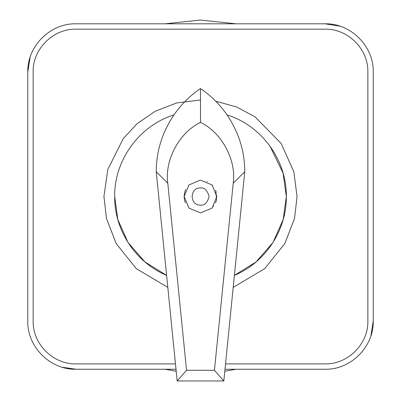 <?xml version="1.0" encoding="UTF-8"?>
<svg xmlns="http://www.w3.org/2000/svg" width="401" height="401" viewBox="0 0 401 401"><rect width="100%" height="100%" fill="white"/><g stroke="black" fill="none" stroke-linecap="round" stroke-linejoin="round"><path stroke-width="0.6" d="M324.95 369.256L225.001 369.256L324.95 369.256C350.745 369.922 373.892 346.775 373.226 320.98L373.226 72.08C373.892 46.285 350.745 23.138 324.95 23.804L76.05 23.804C50.255 23.138 27.108 46.285 27.774 72.08L30.135 57.163M76.05 23.804L324.95 23.804L339.868 26.165M373.226 72.08L373.226 320.98L370.865 335.898M27.774 320.98L27.774 72.08L27.774 320.98C27.108 346.775 50.255 369.922 76.05 369.256L62.23 367.236M76.05 369.256L175.999 369.256L76.05 369.256M367.862 72.08L367.862 320.98L367.862 72.08C368.454 49.153 347.878 28.576 324.95 29.168L76.05 29.168L324.95 29.168M324.95 363.892L225.537 363.892L324.95 363.892C347.878 364.484 368.454 343.908 367.862 320.98M175.463 363.892L76.05 363.892L175.463 363.892M33.138 320.98L33.138 72.08L33.138 320.98C32.546 343.908 53.122 364.484 76.05 363.892M76.05 29.168C53.122 28.576 32.546 49.153 33.138 72.08M200.5 205.111C204.555 205.603 207.417 202.741 209.081 196.53C207.417 190.32 204.555 187.462 200.5 187.949C189.432 187.478 189.432 205.583 200.5 205.111C189.432 205.583 189.432 187.478 200.5 187.949M185.382 202.781L185.177 202.259M185.072 201.969L184.931 201.558M184.841 201.272L184.45 199.693M184.34 199.076L184.139 196.53L184.47 193.262M184.5 193.127L184.56 192.851M184.64 192.51L184.761 192.069M184.886 191.643L185.658 189.648M200.059 180.174L188.931 184.961L184.139 196.53L188.931 208.099L200.5 212.891L212.069 208.099L216.861 196.53L212.069 184.961L200.5 180.169M206.766 181.417L207.096 181.558M212.259 185.152L212.52 185.432M215.618 190.274L215.833 190.831M215.923 191.076L216.535 199.768M216.465 200.114L216.219 201.071M216.104 201.447L215.563 202.911M213.838 206.004L213.548 206.4M186.555 370.288L167.778 183.167C164.485 160.034 179.307 132.505 200.5 122.395C221.693 132.505 236.515 160.034 233.222 183.167L214.445 370.288L186.555 370.288L177.167 380.95L223.833 380.95L214.445 370.288M167.778 183.167L156.245 171.748L177.167 380.95M223.833 380.95L244.755 171.748L233.222 183.167M244.755 171.748C244.765 151.573 238.881 132.636 227.091 114.932C219.623 104.235 210.761 95.463 200.5 88.606L200.5 122.395M200.5 88.606C190.239 95.463 181.377 104.235 173.909 114.927C162.119 132.636 156.235 151.573 156.245 171.748M173.909 114.927C139.282 125.648 114.14 160.29 114.676 196.53C114.265 230.074 135.633 262.51 166.61 275.382L144.916 261.923L127.974 242.42L117.824 219.563L114.676 196.53M270.023 146.21L283.056 173.062L286.324 196.53L283.176 219.563L273.026 242.42L256.084 261.923L234.39 275.382C265.367 262.51 286.735 230.074 286.324 196.53C286.86 160.29 261.718 125.648 227.091 114.932M200.5 99.974L176.731 102.947L155.062 111.338L137.012 123.784L123.257 138.596L107.809 169.498L103.944 196.53L106.471 218.46L116.18 243.572L136.275 268.625L167.808 287.382M233.192 287.382L264.725 268.625L284.82 243.572L294.529 218.46L297.056 196.53L293.843 171.828L281.206 143.523L255.031 116.846L236.66 107.002L215.703 101.182M297.056 196.089L297.056 196.971M103.944 196.971L103.944 196.089M165.042 23.804L200.5 20.05L235.958 23.804L200.5 20.05L165.042 23.804M235.958 369.256L224.806 371.256L235.958 369.256M176.194 371.256L165.042 369.256L176.194 371.256"/></g></svg>
